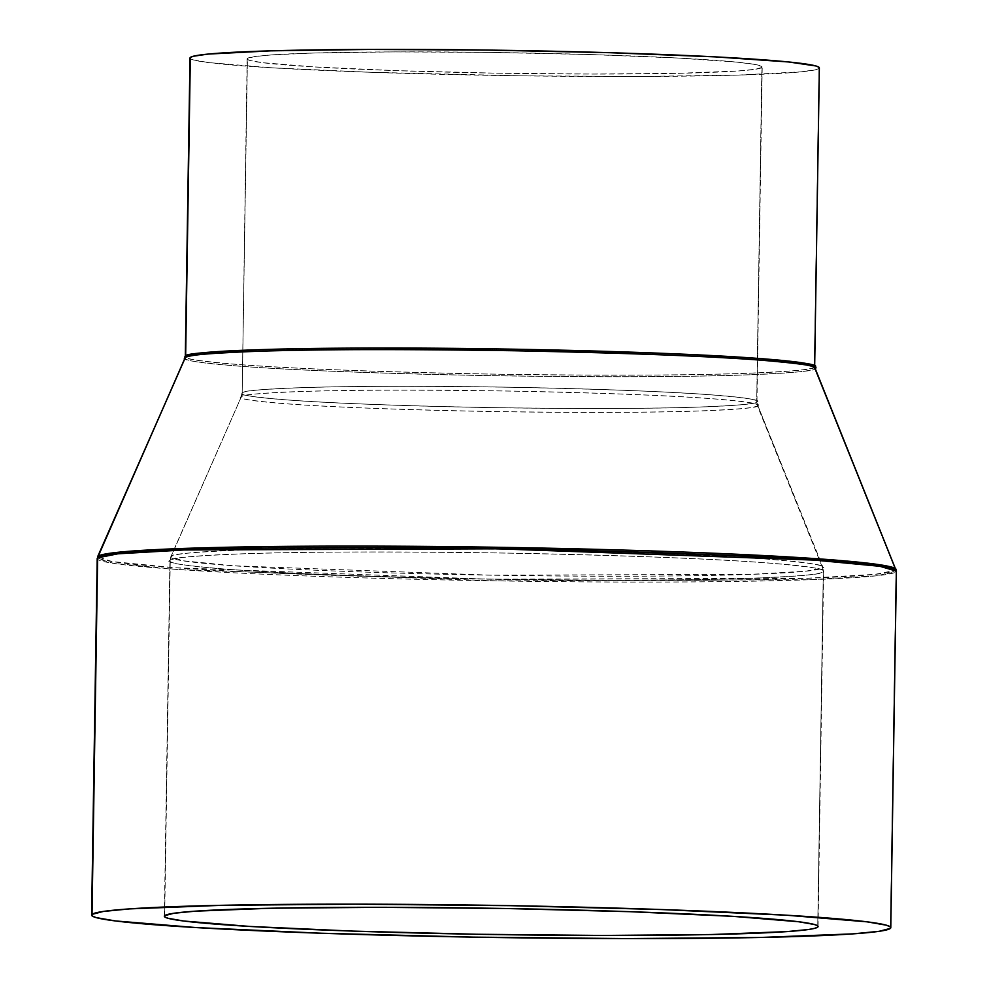 <?xml version="1.0" encoding="UTF-8"?>
<svg xmlns="http://www.w3.org/2000/svg" width="988" height="988" viewBox="0 0 988 988"><rect width="100%" height="100%" fill="white"/><g stroke="black" fill="none" stroke-linecap="round" stroke-linejoin="round"><path stroke-width="0.74" stroke-dasharray="4.94 3.71" d="M170.257 560.332A9.991 9.979 -130.6 0 1 171.109 556.466L182.533 560.739L233.637 565.778L490.999 575.177L750.744 574.374L805.825 571.212L822.584 567.89A9.991 9.979 -130.6 0 1 823.3 571.78C825.042 574.09 800.268 576.288 748.978 578.351C688.624 580.487 599.555 580.672 481.749 578.931C364.671 576.56 279.604 573.312 226.548 569.199C182.051 565.445 163.292 562.493 170.257 560.332A326.904 13.116 -179.1 0 0 169.911 560.925L164.675 915.666L170.257 560.332C168.516 558.01 193.29 555.824 244.592 553.749C304.934 551.625 394.014 551.428 511.821 553.181C628.899 555.552 713.966 558.788 767.021 562.913C811.506 566.667 830.266 569.619 823.3 571.78L817.743 925.917L823.3 571.78A326.904 13.116 -179.1 0 0 823.646 571.188A326.904 13.116 -179.1 0 0 504.399 553.058A326.904 13.116 -179.1 0 0 170.257 560.332A9.991 9.979 49.4 0 1 171.109 556.466L241.331 396.744A258.35 10.374 -179.1 0 0 241.097 397.04A258.35 10.374 -179.1 0 0 491.16 411.502A258.35 10.374 -179.1 0 0 757.413 405.796L822.584 567.89A326.126 13.091 0.9 0 1 486.479 575.102A326.126 13.091 0.9 0 1 170.813 556.837A326.126 13.091 0.9 0 1 171.109 556.466A326.126 13.091 0.9 0 1 501.694 549.167A326.126 13.091 0.9 0 1 822.88 567.087A326.126 13.091 0.9 0 1 822.584 567.89L757.66 405.154A258.35 10.374 -179.1 0 0 503.213 390.964A258.35 10.374 -179.1 0 0 241.331 396.744A9.991 9.979 49.4 0 0 242.171 392.891C240.788 391.063 260.313 389.334 300.723 387.704C348.282 386.024 418.455 385.876 511.278 387.259C603.52 389.124 670.543 391.68 712.348 394.928C747.41 397.88 762.193 400.202 756.697 401.906A9.991 9.979 49.4 0 0 757.413 405.796C762.921 404.092 748.101 401.746 712.928 398.781C671 395.533 603.779 392.965 511.253 391.1C418.159 389.717 347.764 389.865 300.068 391.544C259.523 393.187 239.948 394.916 241.331 396.744L170.813 556.837L169.911 560.925A326.904 13.116 -179.1 0 0 489.159 579.054A326.904 13.116 -179.1 0 0 823.3 571.78A9.991 9.979 49.4 0 0 822.584 567.89L823.3 571.78M757.413 405.796A258.35 10.374 -179.1 0 0 757.66 405.154L756.697 401.906A257.572 10.337 0.9 0 1 493.432 407.636A257.572 10.337 0.9 0 1 241.899 393.348A257.572 10.337 0.9 0 1 242.171 392.891L247.42 58.453A257.572 10.337 -179.1 0 0 247.148 58.91A257.572 10.337 -179.1 0 0 498.681 73.198A257.572 10.337 -179.1 0 0 761.946 67.468L756.697 401.906L761.872 66.455L754.313 64.331L737.159 62.158L677.052 57.983L590.701 54.562L491.258 52.426L393.854 51.882L313.332 53.031L271.539 54.908L254.669 56.551L247.42 58.453L247.494 59.465L250.05 60.515L262.475 62.676L314.394 66.937L395.286 70.605L492.839 73.1L592.195 74.051L678.225 73.322L737.838 71L754.696 69.358L761.946 67.468A257.572 10.337 -179.1 0 0 762.217 66.999A257.572 10.337 -179.1 0 0 510.685 52.722A257.572 10.337 -179.1 0 0 247.42 58.453L242.171 392.891A257.572 10.337 0.9 0 1 505.436 387.16A257.572 10.337 0.9 0 1 756.969 401.449A257.572 10.337 0.9 0 1 756.697 401.906C758.068 403.734 738.555 405.463 698.133 407.093C650.586 408.773 580.401 408.921 487.59 407.538C395.336 405.673 328.312 403.116 286.508 399.881C251.458 396.917 236.675 394.595 242.171 392.891A9.991 9.979 -130.6 0 1 241.331 396.744C235.811 398.448 250.643 400.795 285.804 403.759C327.732 407.007 394.965 409.575 487.492 411.44C580.586 412.823 650.981 412.675 698.677 410.996C739.209 409.353 758.796 407.624 757.413 405.796A9.991 9.979 -130.6 0 1 756.697 401.906M185.312 357.631C178.593 359.718 196.674 362.571 239.553 366.178C290.682 370.154 372.649 373.279 485.479 375.551C599 377.243 684.845 377.058 743.001 375.008C792.438 373.007 816.31 370.895 814.631 368.672A4.001 3.989 -130.6 0 1 814.334 367.116L819.027 68.468A314.715 12.634 -179.1 0 0 819.361 67.9M814.668 366.548L814.334 367.116C816.014 369.339 792.166 371.451 742.791 373.452C684.684 375.502 598.926 375.675 485.516 373.995C372.809 371.71 290.904 368.598 239.837 364.634C196.995 361.015 178.939 358.175 185.645 356.088M185.028 357.989A315.024 12.646 -179.1 0 0 489.962 375.638A315.024 12.646 -179.1 0 0 814.631 368.672L895.684 570.286A399.325 16.03 0.9 0 1 484.145 579.116A399.325 16.03 0.9 0 1 97.614 556.75L111.965 561.53L174.543 567.705L489.665 579.215L807.715 578.227L875.158 574.349L895.684 570.286A4.001 3.989 -130.6 0 1 895.968 571.842L875.763 575.881L809.555 579.734L496.149 580.87L179.05 569.582L113.719 563.395L97.207 558.566A399.634 16.043 -179.1 0 0 487.479 580.734A399.634 16.043 -179.1 0 0 895.968 571.842L890.373 928.387L895.968 571.842A4.001 3.989 49.4 0 0 895.684 570.286L896.054 569.298A399.325 16.03 0.9 0 1 895.684 570.286L814.631 368.672A315.024 12.646 -179.1 0 0 814.915 367.882M895.968 571.842A399.634 16.043 -179.1 0 0 896.388 571.126M190.005 58.008A314.715 12.634 -179.1 0 0 497.347 75.471A314.715 12.634 -179.1 0 0 819.027 68.468L814.334 367.116A4.001 3.989 49.4 0 0 814.631 368.672M814.334 367.116A314.715 12.634 0.9 0 1 492.654 374.119A314.715 12.634 0.9 0 1 185.312 356.656M818.929 67.221L819.027 68.468L816.1 69.654L801.293 71.828L738.493 75.076L640.101 76.484L521.096 75.829L371.019 72.297L272.182 67.826L208.727 62.602L193.562 59.972L190.437 58.687L190.338 57.44M247.148 58.91L242.171 392.891M241.331 396.744L171.109 556.466C169.368 554.169 194.08 551.971 245.246 549.908C305.453 547.784 394.323 547.599 511.846 549.34C628.64 551.699 713.509 554.935 766.429 559.047C810.815 562.789 829.537 565.741 822.584 567.89M164.329 916.247L169.911 560.925M818.064 926.522L823.646 571.188M756.969 401.449L762.217 66.999M241.899 393.348L241.097 397.04M757.66 405.154L822.88 567.087"/><path stroke-width="1.48" d="M91.612 915.11A399.634 16.043 0.9 0 1 92.032 914.382L92.156 915.962L96.12 917.593L115.386 920.94L195.945 927.559L321.471 933.24L472.82 937.118L626.972 938.6L760.464 937.464L852.953 933.87L879.11 931.314L890.373 928.387L890.25 926.806L886.285 925.176L867.019 921.829L786.448 915.209L660.935 909.528L509.573 905.65L355.421 904.168L221.942 905.304L129.453 908.898L103.283 911.455L92.032 914.382A399.634 16.043 0.9 0 1 500.521 905.49A399.634 16.043 0.9 0 1 890.793 927.658A399.634 16.043 0.9 0 1 890.373 928.387A399.634 16.043 0.9 0 1 481.885 937.279A399.634 16.043 0.9 0 1 91.612 915.11L97.207 558.566L185.028 357.989A315.024 12.646 -179.1 0 1 185.312 357.631L97.614 556.75A399.325 16.03 0.9 0 1 97.973 556.306A4.001 3.989 -130.6 0 0 97.627 557.85A399.634 16.043 -179.1 0 0 97.207 558.566L92.032 914.382L97.627 557.85A399.634 16.043 -179.1 0 1 506.115 548.958A399.634 16.043 -179.1 0 1 896.388 571.126L814.915 367.882A315.024 12.646 -179.1 0 0 504.658 350.579A315.024 12.646 -179.1 0 0 185.312 357.631C183.632 355.408 207.505 353.296 256.942 351.296C315.098 349.246 400.93 349.06 514.452 350.752C627.281 353.025 709.26 356.149 760.39 360.126C803.269 363.732 821.349 366.585 814.631 368.672L819.361 67.9A314.715 12.634 -179.1 0 0 512.019 50.45A314.715 12.634 -179.1 0 0 190.338 57.44L185.645 356.088A314.715 12.634 0.9 0 1 507.326 349.085A314.715 12.634 0.9 0 1 814.668 366.548A314.715 12.634 0.9 0 1 814.334 367.116C821.053 365.029 802.985 362.188 760.155 358.582C709.075 354.618 627.182 351.493 514.464 349.209C401.054 347.529 315.308 347.714 257.201 349.764C207.826 351.753 183.966 353.865 185.645 356.088A4.001 3.989 -130.6 0 1 185.312 357.631L190.338 57.44A314.715 12.634 -179.1 0 0 190.005 58.008L185.312 356.656A314.715 12.634 0.9 0 1 185.645 356.088A4.001 3.989 49.4 0 1 185.312 357.631L97.973 556.306A399.325 16.03 0.9 0 1 502.756 547.364A399.325 16.03 0.9 0 1 896.054 569.298L877.406 564.42L809.468 558.232L491.073 547.179L182.743 548.476L117.844 552.304L97.973 556.306A4.001 3.989 49.4 0 0 97.627 557.85L117.844 553.811L184.052 549.958L497.458 548.809L814.557 560.097L879.888 566.297L896.388 571.126L895.968 571.842M817.718 927.115A326.904 13.116 0.9 0 1 483.577 934.376A326.904 13.116 0.9 0 1 164.329 916.247A326.904 13.116 0.9 0 1 164.675 915.666A326.904 13.116 0.9 0 1 498.817 908.392A326.904 13.116 0.9 0 1 818.064 926.522A326.904 13.116 0.9 0 1 817.718 927.115L817.743 925.917L817.718 927.115L814.668 928.337L808.517 929.51L787.115 931.598L711.459 934.537L602.26 935.463L476.167 934.253L352.358 931.091L249.68 926.435L183.78 921.026L168.022 918.284L164.774 916.95L164.675 915.666L173.888 913.258L195.291 911.171L270.947 908.231L380.133 907.305L506.239 908.515L630.048 911.689L732.713 916.333L798.613 921.742L814.384 924.484L817.619 925.818L817.718 927.115M190.437 58.687L190.338 57.44L193.278 56.254L208.073 54.081L270.873 50.833L369.265 49.437L488.282 50.079L609.781 52.697L715.287 56.872L788.733 61.972L815.816 65.949L818.929 67.221L819.027 68.468M896.388 571.126L890.793 927.658"/></g></svg>
